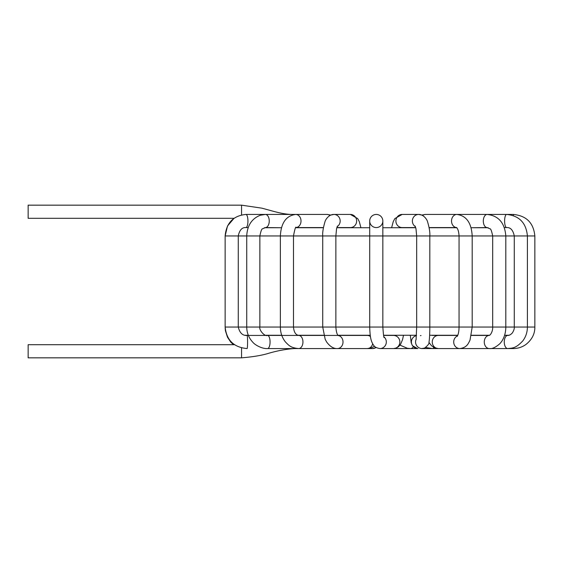 <?xml version="1.0" encoding="UTF-8"?>
<svg xmlns="http://www.w3.org/2000/svg" width="563" height="563" viewBox="0 0 563 563"><rect width="100%" height="100%" fill="white"/><g stroke="black" fill="none" stroke-linecap="round" stroke-linejoin="round"><path stroke-width="0.84" d="M241.555 214.918L241.555 205.164L28.15 205.164L28.15 218.303L234.039 218.303L227.494 225.995L225.137 235.946L382.84 235.946L382.84 221.006A6.566 6.566 0 0 1 374.226 227.248A6.566 6.566 0 0 1 376.274 214.44A6.566 6.566 0 0 1 382.84 221.006A6.566 6.566 0 0 0 376.274 214.44A6.566 6.566 0 0 0 373.607 227.009A6.566 6.566 0 0 0 382.84 221.006A6.566 6.566 0 0 0 376.274 214.44A6.566 6.566 0 0 0 373.607 227.009A6.566 6.566 0 0 0 382.84 221.006M370.433 336.547A6.566 5.581 -90 0 0 367.393 335.428A6.566 5.581 -90 0 0 367.315 335.428L338.082 335.428M337.343 348.56A6.566 5.581 -90 0 0 337.427 348.56L367.315 348.56A6.566 5.581 -90 0 0 367.379 348.56A6.566 5.581 -90 0 0 372.671 343.81M225.137 235.946L225.137 327.054C226.544 340.221 233.863 347.392 247.094 348.56A6.566 0.479 -90 0 0 247.579 341.987A6.566 0.479 -90 0 0 247.094 335.428C242.667 335.801 239.732 333.014 238.269 327.054L238.269 235.946C239.5 230.084 242.048 227.297 245.911 227.572L248.184 227.572L245.911 227.572A6.566 2.027 90 0 0 247.938 221.006A6.566 2.027 90 0 0 245.911 214.44C233.293 215.713 226.368 222.885 225.137 235.946L225.137 327.054L369.708 327.054C370.081 338.764 371.334 341.178 372.98 344.345C373.973 345.218 373.797 347.638 380.088 348.553A6.566 6.376 -90 0 1 379.955 348.56L393.474 348.56A6.566 6.376 -90 0 0 397.562 336.956A6.566 6.376 -90 0 0 393.474 335.428L383.579 335.428M416.472 335.597A6.566 6.552 90 0 0 417.95 348.56L410.518 348.56A6.566 4.237 90 0 1 410.49 348.56L407.302 348.251L400.004 345.147M438.197 335.428L438.331 335.428A6.566 6.08 90 0 0 438.197 335.428A6.566 6.08 90 0 0 433.609 337.877A6.566 6.08 90 0 0 432.841 344.781A6.566 6.08 90 0 0 438.253 348.56A6.566 6.08 90 0 0 438.345 348.56L489.289 348.56A6.566 5.018 90 0 0 489.289 348.56A6.566 5.018 90 0 0 489.402 348.553M433.855 347.399A6.566 2.484 90 0 1 432.447 348.56A6.566 2.484 90 0 1 432.433 348.56A6.566 2.484 90 0 1 432.363 348.553M413.418 346.78A6.566 4.237 90 0 1 410.518 348.56L393.474 348.56M241.555 347.864L241.555 357.836L28.15 357.836L28.15 344.697L234.539 344.697M369.708 221.006L369.708 327.054L514.272 327.054L514.272 235.946C513.041 230.084 510.493 227.297 506.637 227.572L504.357 227.572L506.637 227.572A6.566 2.027 -90 0 1 504.807 223.856A6.566 2.027 -90 0 1 505.046 216.91A6.566 2.027 -90 0 1 506.637 214.44L425.48 214.44A6.566 5.313 -90 0 0 422.609 215.488M488.191 227.741L471.09 227.741L487.164 227.572A6.566 3.857 -90 0 1 483.335 221.808A6.566 3.857 -90 0 1 487.164 214.44C498.515 215.699 504.737 222.871 505.813 235.946L382.84 235.946L382.84 327.054C383.389 334.661 383.846 338.152 384.191 337.511M456.67 227.741L429.161 227.741L456.67 227.741M415.74 227.741L382.84 227.741L415.74 227.741M369.708 227.741L336.801 227.741L369.708 227.741M323.38 227.741L295.871 227.741L323.38 227.741M245.911 214.44L265.377 214.44A6.566 3.857 90 0 1 269.241 221.006A6.566 3.857 90 0 1 265.377 227.572L281.458 227.741L264.357 227.741M245.341 335.259L248.318 335.259M266.06 335.259L281.739 335.259M297.75 335.259L323.774 335.259M337.948 335.259L370.243 335.259M383.551 335.259L416.486 335.259M429.632 335.259L457.782 335.259M471.393 335.259L489.669 335.259M504.596 335.259L509.008 335.259M296.068 227.558A6.566 5.313 90 0 0 300.818 222.772A6.566 5.313 90 0 0 298.763 215.636A6.566 5.313 90 0 0 295.702 214.44L265.377 214.44L260.275 215.256C251.752 218.655 247.241 225.559 246.728 235.946L246.728 327.054C246.826 333.029 248.902 338.145 252.963 342.395C254.483 344.443 261.612 348.99 267.573 348.56A6.566 2.484 -90 0 0 267.728 348.546A6.566 2.484 -90 0 0 270.064 341.811A6.566 2.484 -90 0 0 267.587 335.428A6.566 2.484 -90 0 0 267.58 335.428L247.094 335.428M337.174 226.615A6.566 6.242 90 0 0 333.915 214.44C329.116 214.236 325.491 219.521 325.006 221.66C323.19 227.846 322.43 232.61 322.733 235.946L322.733 327.054L325.168 339.25L326.582 341.91C329.995 346.583 333.634 348.8 337.497 348.553A6.566 5.581 -90 0 1 337.427 348.56L298.707 348.56A6.566 4.237 -90 0 0 298.728 348.56C290.578 347.878 288.749 345.302 285.406 341.917C282.098 337.701 280.416 332.747 280.36 327.054L280.36 235.946C281.092 222.828 286.208 215.657 295.702 214.44L327.061 214.44A6.566 5.313 90 0 1 329.939 215.488M298.728 348.56L298.728 348.56A6.566 4.237 -90 0 0 301.902 346.308A6.566 4.237 -90 0 0 302.57 339.271A6.566 4.237 -90 0 0 298.707 335.428A6.566 4.237 -90 0 0 298.693 335.428L267.58 335.428M330.826 215.059L327.061 214.44L330.826 215.059L333.915 214.44L350.404 214.44L357.688 218.578L359.307 221.653L360.932 227.741L359.307 221.653L357.688 218.578L350.404 214.44A6.566 6.242 90 0 1 356.562 219.95A6.566 6.242 90 0 1 350.404 227.572L336.85 227.572M337.497 348.56A6.566 5.581 -90 0 0 342.994 341.481A6.566 5.581 -90 0 0 338.131 335.478M380.095 348.553A6.566 6.376 -90 0 0 383.952 336.878M415.698 227.572L402.144 227.572A6.566 6.242 -90 0 1 395.902 221.006A6.566 6.242 -90 0 1 402.144 214.44L394.853 218.578L393.241 221.653L391.609 227.741L393.241 221.653L394.853 218.578L402.116 214.44M415.374 226.615A6.566 6.242 -90 0 1 418.633 214.44L402.144 214.44M421.025 335.513A6.566 6.552 90 0 0 420.385 335.661M416.156 339.264A6.566 6.552 90 0 0 422.116 348.56M429.133 227.572L456.502 227.572A6.566 5.313 -90 0 1 453.609 226.22A6.566 5.313 -90 0 1 451.808 218.901A6.566 5.313 -90 0 1 456.839 214.44C466.333 215.657 471.449 222.828 472.188 235.946L472.188 327.054L470.049 339.975L469.324 341.635C468.599 342.466 467.346 347.751 459.704 348.56A6.566 6.08 90 0 0 459.788 348.56L513.294 348.56C517.897 348.532 522.098 347.181 525.891 344.507C531.944 339.679 534.927 333.866 534.85 327.054L534.85 235.946L505.813 235.946L505.813 327.054C505.778 332.529 504.392 337.336 501.647 341.488L500.021 343.543C495.729 347.35 492.146 349.018 489.275 348.553A6.566 5.018 90 0 1 484.307 342.768A6.566 5.018 90 0 1 489.289 335.428L489.31 335.428A6.566 5.018 90 0 0 489.31 335.428A6.566 5.018 90 0 0 489.289 335.428L489.289 335.428C490.591 335.076 492.963 330.995 492.681 327.054L492.681 235.946C491.64 230.936 490.732 228.557 489.958 228.817L487.164 227.572M457.494 335.907A6.566 6.08 90 0 0 455.045 337.877A6.566 6.08 90 0 0 454.285 344.788A6.566 6.08 90 0 0 459.704 348.56M507.742 335.428C509.149 335.541 510.69 334.711 512.365 332.93C513.808 330.615 514.448 328.651 514.279 327.054L534.85 327.054M505.447 335.428L507.727 335.428A6.566 3.462 90 0 0 507.727 335.428A6.566 3.462 90 0 0 504.448 339.876A6.566 3.462 90 0 0 505.616 347.195A6.566 3.462 90 0 0 507.713 348.56A6.566 3.462 90 0 0 507.727 348.56C512.33 347.955 515.286 348.842 522.745 340.967C525.8 336.927 527.355 332.29 527.404 327.054L527.404 235.946C526.18 222.885 519.255 215.713 506.637 214.44L513.343 214.44C526.405 215.713 533.569 222.885 534.85 235.946M513.343 215.594L513.343 214.44M512.604 347.892A6.566 1.562 90 0 0 513.294 348.56M376.077 347.491A6.566 6.376 90 0 1 372.593 348.56L367.315 348.56M241.555 205.164L261.922 208.176L268.565 209.978C273.006 211.16 283.78 214.538 292.556 214.44M298.151 227.741L296.652 227.572M303.886 335.428L305.646 335.259M309.566 227.741L308.545 227.572M265.377 227.572L262.59 228.817C261.816 228.557 260.908 230.936 259.86 235.946L259.86 327.054C258.853 329.798 264.533 336.787 267.587 335.421M298.707 348.56L267.58 348.56M320.122 335.421L321.853 335.259M296.047 227.572L323.408 227.572M295.702 227.572L296.166 227.487C295.723 226.143 294.829 228.958 293.492 235.946L293.492 327.054C293.921 332.107 295.652 334.901 298.693 335.428L337.427 335.428M342.163 335.428L343.212 335.259M337.441 226.03L336.575 228.648L335.865 235.946L335.865 327.054C336.245 331.853 337.061 334.711 338.307 335.639M367.379 348.553L371.629 347.737L374.458 346.238M393.671 348.553L396.345 347.99L398.555 346.653L400.582 344.317L402.58 339.566L403.495 335.259M415.107 226.03L415.966 228.648L416.676 235.946L416.676 327.054L416.078 339.756M421.715 215.059L425.48 214.44L421.715 215.059L418.633 214.44C423.425 214.236 427.05 219.521 427.535 221.66C429.358 227.846 430.111 232.61 429.815 235.946L429.815 327.054C429.843 331.431 429.555 339.461 429.013 341.959C429.52 343.324 428.049 345.365 424.586 348.082L421.645 348.546M417.45 348.539L412.433 345.661L411.18 342.747L410.336 335.259M456.839 227.572L456.375 227.487L456.79 227.867C458.043 229.148 458.796 231.843 459.056 235.946L459.056 327.054C459.007 331.1 458.423 334.169 457.304 336.259L457.233 336.357M438.345 335.428L457.719 335.428M438.246 348.56L434.488 347.709L431.547 345.752L428.929 342.424M442.975 227.741L444.003 227.572M471.358 335.428L489.289 335.428M452.525 335.428L452.012 335.259M454.39 227.741L455.896 227.572M459.943 348.56L507.727 348.56M507.2 335.259L505.447 335.421M486.516 335.259L485.236 335.428M422.278 348.56L452.666 348.56M432.433 348.553L425.684 347.526M432.117 335.428L436.522 335.428M410.343 335.421L409.336 335.259M415.431 348.56L415.058 348.56M376.267 347.603L372.488 348.56M367.315 335.428L370.264 335.428M225.158 328.06L225.425 330.777L227.487 337.237L230.809 342.184L233.554 344.697M241.555 357.836C253.174 356.879 262.421 355.302 269.304 353.1C277.981 350.622 286.321 349.109 294.336 348.56"/></g></svg>
